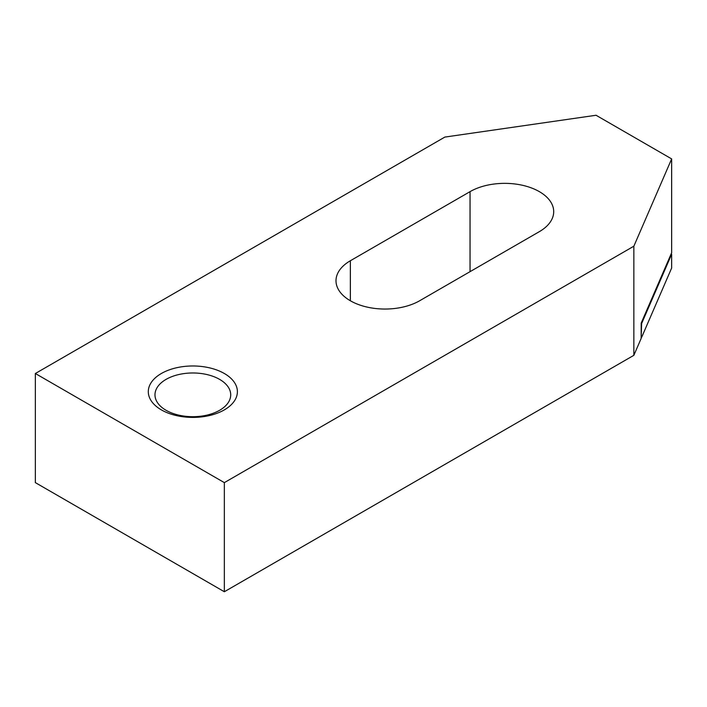 <?xml version="1.0" encoding="UTF-8"?>
<svg xmlns="http://www.w3.org/2000/svg" width="707" height="707" viewBox="0 0 707 707"><rect width="100%" height="100%" fill="white"/><g stroke="black" fill="none" stroke-linecap="round" stroke-linejoin="round"><path stroke-width="1.06" d="M166.074 410.299A37.869 21.864 0 0 0 207.337 415.036A37.869 21.864 0 0 0 230.712 394.842A37.869 21.864 0 0 0 219.621 379.385A37.869 21.864 0 0 0 178.358 374.639A37.869 21.864 0 0 0 154.983 394.842A37.869 21.864 0 0 0 166.074 410.299M224.349 373.508A44.55 25.717 180 0 1 224.349 409.874A44.55 25.717 180 0 1 161.346 409.874A44.55 25.717 180 0 1 161.346 373.508A44.55 25.717 180 0 1 224.349 373.508M35.35 373.508L35.35 482.625L224.349 591.741L633.852 355.321L641.161 338.441L641.196 323.081L671.65 252.752L671.65 158.907L633.852 246.204L224.349 482.625L35.35 373.508L444.853 137.078L596.054 115.259L671.65 158.907M671.146 253.91L671.65 254.202L641.629 323.541L641.196 336.567M633.852 355.321L633.852 246.204M641.629 336.629L641.664 337.274L641.196 337.009M641.664 337.274L671.65 268.024L671.65 254.202M470.049 191.641A49.004 28.289 180 0 1 523.454 185.508A49.004 28.289 180 0 1 553.705 211.649A49.004 28.289 180 0 1 539.353 231.649L419.649 300.758A49.004 28.289 180 0 1 366.244 306.891A49.004 28.289 180 0 1 336.002 280.75A49.004 28.289 180 0 1 350.354 260.75L470.049 191.641L470.049 271.665M224.349 591.741L224.349 482.625M350.354 300.758L350.354 260.75"/></g></svg>

